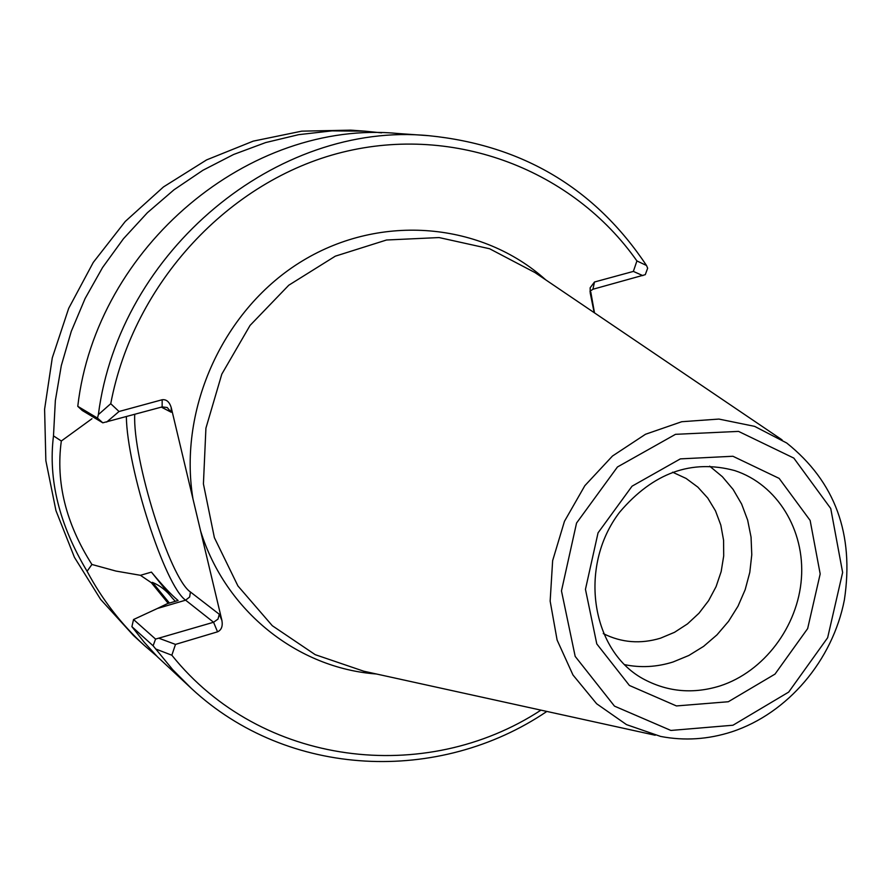 <?xml version="1.0" encoding="UTF-8"?>
<svg xmlns="http://www.w3.org/2000/svg" width="892" height="892" viewBox="0 0 892 892"><rect width="100%" height="100%" fill="white"/><g stroke="black" fill="none" stroke-linecap="round" stroke-linejoin="round"><path stroke-width="1.34" d="M603.248 633.576L603.538 633.721C621.59 642.697 640.59 644.191 660.515 638.181L674.53 632.305L687.487 623.898L698.96 613.25L708.594 600.684L716.075 586.646L721.171 571.56L723.702 555.939L723.579 540.273L720.814 525.076L715.484 510.837L707.746 498.048L697.845 487.121L686.093 478.435L672.579 472.191M624.422 664.618C640.579 667.963 656.78 667.093 673.014 661.998L688.847 655.475L703.621 646.354L716.967 634.87L728.53 621.356L738.019 606.17L745.166 589.701L749.793 572.396L751.778 554.712L751.053 537.118L747.641 520.069L741.62 504.036L733.124 489.44L722.375 476.707L709.664 466.17M782.083 439.879L534.999 272.584L489.585 248.745L439.065 237.562L386.526 240.004L335.303 256.171L288.774 285.228L250.061 325.413L221.807 374.138L205.918 428.171L203.421 483.91L214.381 537.664L237.919 585.944L272.316 625.727L315.21 654.672L363.758 671.208L655.207 735.242M589.969 291.271L592.935 289.253L594.485 282.006L590.158 287.77L590.214 292.989L594.183 312.657M594.485 282.006L633.365 271.413L636.921 260.943C573.311 170.461 455.522 124.155 342.338 152.264C229.3 180.273 133.577 282.797 110.742 403.697L119.026 411.502L162.166 399.75C166.403 399.226 169.424 401.824 171.219 407.566L221.93 620.542C222.877 626.307 221.417 630.064 217.548 631.826L175.49 644.403L171.844 655.219C260.854 766.351 425.216 785.908 540.953 710.144M171.219 407.566L171.186 412.238L167.217 407.51L162.143 406.919L102.803 422.819L97.496 418.092L98.365 414.624C119.35 250.462 277.557 120.888 428.985 135.707C522.667 145.184 595.176 188.435 646.499 265.481L636.921 260.943M221.93 620.542L219.309 614.287L217.982 619.115L213.567 622.259L217.548 631.826M153.112 645.797L155.565 639.085L133.544 619.527L131.904 626.663L153.123 645.797L172.691 669.658L191.512 688.546C288.149 778.493 439.377 784.358 546.852 711.437M155.576 648.941L171.844 655.219M110.742 403.697L98.365 414.624M646.499 265.481L647.659 268.202L645.284 274.669L592.935 289.253M642.831 275.628L633.365 271.413M119.026 411.502L106.65 422.072M155.565 639.085L213.567 622.259L185.614 600.171L189.65 597.004L190.431 591.987C169.826 578.339 132.551 458.945 134.725 414.412M159.356 638.404L175.49 644.403M131.904 626.663L144.192 642.24L157.483 656.846L191.512 688.546M428.985 135.707L398.267 133.521C250.15 119.004 96.213 246.337 77.771 406.328L97.496 418.103M77.771 406.328L82.254 410.487L102.803 422.819M151.428 572.106L140.434 575.307L151.339 582.699L152.465 582.376C160.17 585.631 166.715 590.772 172.078 597.785L151.428 572.106C162.734 585.709 171.632 595.176 178.099 600.506L167.339 603.672L157.338 608.5L185.614 600.171C164.808 585.832 127.077 468.267 126.352 416.698M133.544 619.527L157.338 608.5M151.339 582.699L168.242 603.405M140.434 575.307L115.927 571.058L91.909 564.469C65.852 523.426 55.661 482.271 61.325 441.005L91.954 418.727M61.314 440.983L53.487 435.887C48.079 479.595 59.273 524.73 87.093 571.281L91.909 564.48M87.093 571.281C102.19 599.58 121.267 624.3 144.326 645.429L156.791 656.133M594.496 312.858L590.816 292.186M381.575 132.841L365.229 131.18L331.98 130.868L298.63 134.67L265.682 142.564L233.604 154.483L202.885 170.294L173.996 189.795L147.381 212.72L123.442 238.755L102.58 267.5L85.097 298.541L71.26 331.411L61.303 365.608L55.349 400.608L53.487 435.887M365.229 131.18L350.612 130.143L301.752 131.157L253.228 141.137L206.609 159.891L163.47 186.93L125.259 221.461L93.292 262.382L68.684 308.364L52.282 357.859L44.6 409.216L45.86 460.696L55.951 510.614L74.437 557.333L100.618 599.391L133.51 635.539L144.326 645.429M719.922 685.959C763.864 671.821 797.961 626.608 801.417 578.373C805.008 530.16 777.3 484.523 734.796 470.608C691.568 458.934 653.167 472.805 619.617 512.22C577.224 567.624 591.976 652.766 644.938 679.793C668.61 692.025 693.597 694.076 719.922 685.959M728.329 701.736L775.003 674.107L807.65 628.604L820.183 573.935L810.137 520.437L779.151 478.391L732.912 456.258L680.351 458.878L632.06 486.173L598.053 532.847L585.453 589.333L596.781 643.901L629.418 685.469L676.437 705.94L728.329 701.736M732.968 725.229L788.684 692.092L827.642 637.735L842.639 572.463L830.742 508.507L793.824 458.098L738.531 431.393L675.5 434.326L617.454 466.973L576.555 523.035L561.469 590.905L575.184 656.401L614.476 706.129L670.896 730.448L732.968 725.229M786.699 443.001L754.621 426.365L718.919 419.073L681.767 421.715L645.507 434.259L612.481 456.024L584.851 485.672L564.458 521.329L552.639 560.667L550.152 601.119L557.11 640.055L572.976 674.988L596.637 703.755L626.507 724.627L660.649 736.435C684.465 740.996 708.226 739.446 731.919 731.774C787.803 713.355 832.626 660.37 844.367 599.959C854.335 534.052 835.113 481.725 786.699 443.001M545.748 279.854C481.925 222.587 381.531 213.021 302.823 260.654C224.07 308.052 178.021 407.822 192.973 498.918M200.611 530.996C225.531 611.332 297.672 668.231 376.435 673.995M162.166 399.75L162.143 406.919M161.374 407.131L171.186 412.238M219.309 614.287L190.431 591.987M172.078 597.785L175.311 601.331M152.465 582.376L169.424 603.059"/></g></svg>
